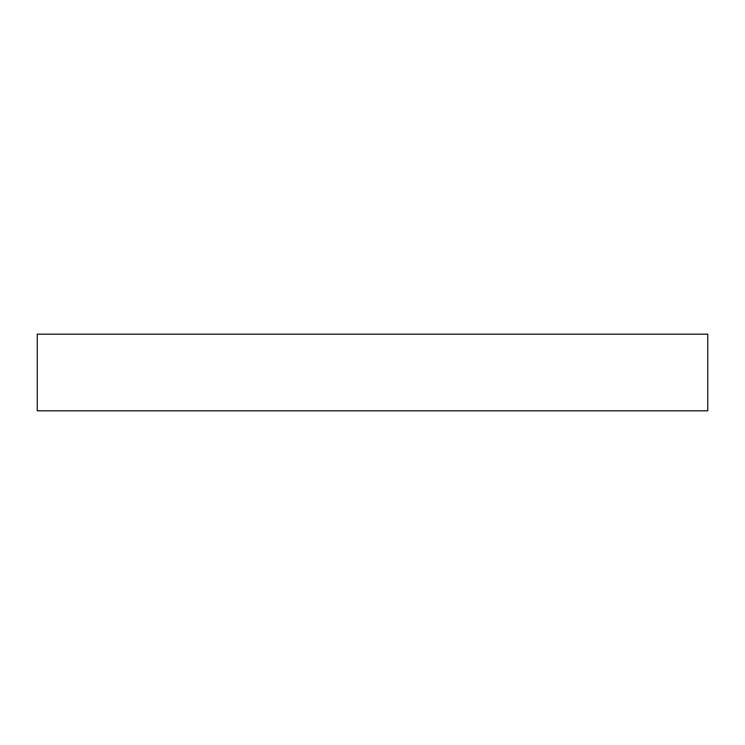 <?xml version="1.0" encoding="UTF-8"?>
<svg xmlns="http://www.w3.org/2000/svg" width="745" height="745" viewBox="0 0 745 745"><rect width="100%" height="100%" fill="white"/><g stroke="black" fill="none" stroke-linecap="round" stroke-linejoin="round"><path stroke-width="1.12" d="M37.25 334.188L37.25 410.812L707.75 410.812L707.75 334.188L37.25 334.188L37.25 410.812L707.75 410.812L707.75 334.188L37.25 334.188"/></g></svg>
